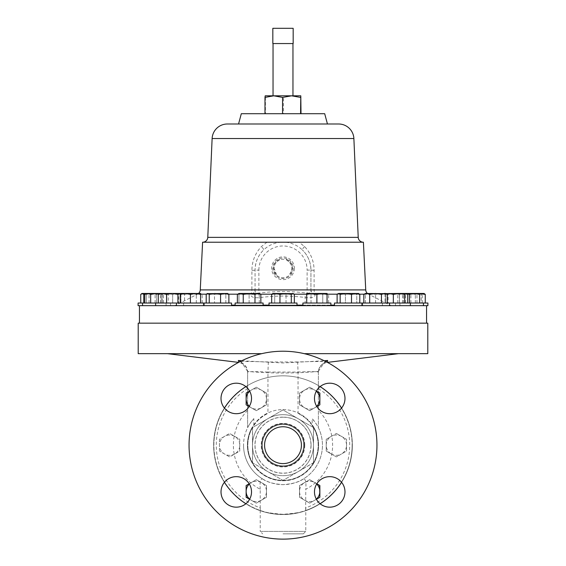 <?xml version="1.0" encoding="UTF-8"?>
<svg xmlns="http://www.w3.org/2000/svg" width="566" height="566" viewBox="0 0 566 566"><rect width="100%" height="100%" fill="white"/><g stroke="black" fill="none" stroke-linecap="round" stroke-linejoin="round"><path stroke-width="0.42" stroke-dasharray="2.83 2.12" d="M276.243 275.012L276.371 274.213L274.093 268.256A8.907 8.907 0 0 1 279.385 260.119L279.639 259.32L286.361 259.32L286.615 260.119C292.353 263.798 293.358 268.496 289.629 274.213L289.757 275.012C285.257 278.727 280.75 278.727 276.243 275.012A9.551 9.551 0 0 1 279.639 259.32M276.371 274.213A8.907 8.907 0 0 1 274.093 268.256C274.248 264.506 276.017 261.796 279.385 260.119M293.238 268.256A10.238 10.238 0 0 1 283 278.493A10.238 10.238 0 0 1 272.762 268.256A10.238 10.238 0 0 1 283 258.025A10.238 10.238 0 0 1 293.238 268.256M286.361 259.32A9.551 9.551 0 0 1 289.757 275.012M294.391 268.256A11.391 11.391 0 0 1 283 279.646A11.391 11.391 0 0 1 271.609 268.256A11.391 11.391 0 0 1 283 256.872A11.391 11.391 0 0 1 294.391 268.256M334.471 305.675L362.452 305.675L334.471 305.675L334.471 303.029L427.91 303.029M138.09 305.675L427.91 305.675M138.09 303.029L231.529 303.029L203.548 303.029L231.529 303.029L231.529 305.675L203.548 305.675L231.529 305.675M201.517 305.675L176.436 305.675L201.517 305.675M411.298 305.675L395.471 305.675L411.298 305.675M344.984 398.443A15.254 15.254 0 0 1 329.73 413.696A15.254 15.254 0 0 1 314.484 398.443A15.254 15.254 0 0 0 329.73 413.696A15.254 15.254 0 0 0 344.984 398.443A15.254 15.254 0 0 0 329.73 383.196A15.254 15.254 0 0 0 314.484 398.443A15.254 15.254 0 0 0 329.73 413.696A15.254 15.254 0 0 0 344.984 398.443A15.254 15.254 0 0 0 329.73 383.196A15.254 15.254 0 0 0 314.484 398.443A15.254 15.254 0 0 1 329.73 383.196A15.254 15.254 0 0 1 344.984 398.443M344.984 491.911A15.254 15.254 0 0 1 329.73 507.164A15.254 15.254 0 0 1 314.484 491.911A15.254 15.254 0 0 0 329.73 507.164A15.254 15.254 0 0 0 344.984 491.911A15.254 15.254 0 0 0 329.73 476.657A15.254 15.254 0 0 0 314.484 491.911A15.254 15.254 0 0 0 329.73 507.164A15.254 15.254 0 0 0 344.984 491.911A15.254 15.254 0 0 0 329.73 476.657A15.254 15.254 0 0 0 314.484 491.911A15.254 15.254 0 0 1 329.73 476.657A15.254 15.254 0 0 1 344.984 491.911M251.516 491.911A15.254 15.254 0 0 1 236.27 507.164A15.254 15.254 0 0 1 221.016 491.911A15.254 15.254 0 0 0 236.27 507.164A15.254 15.254 0 0 0 251.516 491.911A15.254 15.254 0 0 0 236.27 476.657A15.254 15.254 0 0 0 221.016 491.911A15.254 15.254 0 0 0 236.27 507.164A15.254 15.254 0 0 0 251.516 491.911A15.254 15.254 0 0 0 236.27 476.657A15.254 15.254 0 0 0 221.016 491.911A15.254 15.254 0 0 1 236.27 476.657A15.254 15.254 0 0 1 251.516 491.911M251.516 398.443A15.254 15.254 0 0 1 236.27 413.696A15.254 15.254 0 0 1 221.016 398.443A15.254 15.254 0 0 0 236.27 413.696A15.254 15.254 0 0 0 251.516 398.443A15.254 15.254 0 0 0 236.27 383.196A15.254 15.254 0 0 0 221.016 398.443A15.254 15.254 0 0 0 236.27 413.696A15.254 15.254 0 0 0 251.516 398.443A15.254 15.254 0 0 0 236.27 383.196A15.254 15.254 0 0 0 221.016 398.443A15.254 15.254 0 0 1 236.27 383.196A15.254 15.254 0 0 1 251.516 398.443M262.249 445.18A20.751 20.751 0 0 0 283 465.931A20.751 20.751 0 0 0 303.751 445.18A20.751 20.751 0 0 0 283 424.422A20.751 20.751 0 0 0 262.249 445.18A20.751 20.751 0 0 0 283 465.931A20.751 20.751 0 0 0 303.751 445.18A20.751 20.751 0 0 0 283 424.422A20.751 20.751 0 0 0 262.249 445.18M303.68 445.18A20.68 20.68 0 0 1 283 465.853A20.68 20.68 0 0 1 262.32 445.18A20.68 20.68 0 0 0 283 465.853A20.68 20.68 0 0 0 303.68 445.18A20.68 20.68 0 0 0 283 424.5A20.68 20.68 0 0 0 262.32 445.18A20.68 20.68 0 0 1 283 424.5A20.68 20.68 0 0 1 303.68 445.18M301.423 445.18A18.423 18.423 0 0 1 283 463.604A18.423 18.423 0 0 1 264.577 445.18A18.423 18.423 0 0 0 283 463.604A18.423 18.423 0 0 0 301.423 445.18A18.423 18.423 0 0 1 283 463.604A18.423 18.423 0 0 1 264.577 445.18A18.423 18.423 0 0 1 283 426.757A18.423 18.423 0 0 1 301.423 445.18A18.423 18.423 0 0 0 283 426.757A18.423 18.423 0 0 0 264.577 445.18A18.423 18.423 0 0 1 283 426.757A18.423 18.423 0 0 1 301.423 445.18M376.949 445.18A93.949 93.949 0 0 0 283 351.224A93.949 93.949 0 0 0 189.051 445.18A93.949 93.949 0 0 1 283 351.224A93.949 93.949 0 0 1 376.949 445.18A93.949 93.949 0 0 1 283 539.129A93.949 93.949 0 0 1 189.051 445.18A93.949 93.949 0 0 1 283 351.224A93.949 93.949 0 0 1 376.949 445.18A93.949 93.949 0 0 1 283 539.129A93.949 93.949 0 0 1 189.051 445.18A93.949 93.949 0 0 0 283 539.129A93.949 93.949 0 0 0 376.949 445.18M313.5 445.18A30.5 30.5 0 0 0 283 414.673A30.5 30.5 0 0 0 252.5 445.18A30.5 30.5 0 0 1 283 414.673A30.5 30.5 0 0 1 313.5 445.18A30.5 30.5 0 0 0 283 414.673A30.5 30.5 0 0 0 252.5 445.18A30.5 30.5 0 0 1 283 414.673A30.5 30.5 0 0 1 313.5 445.18L313.5 427.563L283 409.954L252.5 427.563L252.5 462.79L283 480.4L313.5 462.79L313.5 445.18A30.5 30.5 0 0 1 283 475.681A30.5 30.5 0 0 1 252.5 445.18A30.5 30.5 0 0 0 283 475.681A30.5 30.5 0 0 0 313.5 445.18A30.5 30.5 0 0 1 283 475.681A30.5 30.5 0 0 1 252.5 445.18A30.5 30.5 0 0 0 283 475.681A30.5 30.5 0 0 0 313.5 445.18M261.648 445.541A21.352 21.352 0 0 1 282.639 423.828A21.352 21.352 0 0 1 304.352 444.812A21.352 21.352 0 0 0 282.639 423.828A21.352 21.352 0 0 0 261.648 445.541A21.352 21.352 0 0 0 283.361 466.526A21.352 21.352 0 0 0 304.352 444.812A21.352 21.352 0 0 1 283.361 466.526A21.352 21.352 0 0 1 261.648 445.541M283 43.554L292.962 43.554L283 43.554M273.767 95.817L273.038 95.817M283.446 113.709L264.987 113.709L283.446 113.709L283.446 97.402L274.439 95.817L265.213 95.817L265.433 97.402L274.439 95.817L292.233 95.817L301.013 97.402M329.815 303.029L302.895 303.029L329.815 303.029M261.867 442.131A21.352 21.352 0 0 1 286.042 424.04A21.352 21.352 0 0 1 304.133 448.222A21.352 21.352 0 0 0 284.528 423.877A21.352 21.352 0 0 0 261.648 445.18A21.352 21.352 0 0 0 281.472 466.476A21.352 21.352 0 0 0 304.133 448.222A21.352 21.352 0 0 1 279.958 466.313A21.352 21.352 0 0 1 261.867 442.131M283 417.213A27.96 27.96 0 0 1 310.96 445.18A27.96 27.96 0 0 1 283 473.141A27.96 27.96 0 0 1 255.04 445.18A27.96 27.96 0 0 1 283 417.213M313.5 463.504A35.587 35.587 0 0 1 247.413 445.18A35.587 35.587 0 0 1 313.5 426.849L313.5 463.504A35.587 35.587 0 0 0 313.5 426.849L313.5 463.504M283 409.593A35.587 35.587 0 0 1 318.587 445.18A35.587 35.587 0 0 1 252.5 463.504L252.5 426.849A35.587 35.587 0 0 0 252.5 463.504L252.5 426.849A35.587 35.587 0 0 1 283 409.593M245.885 386.606A69.342 69.342 0 0 1 320.115 386.606M341.574 408.058A69.342 69.342 0 0 1 341.574 482.296M320.115 503.747A69.342 69.342 0 0 1 245.885 503.747M327.325 362.339L327.381 362.063C325.705 361.391 315.8 361.363 297.666 361.971L298.049 372.06C310.387 371.452 317.165 371.487 318.382 372.152L318.382 385.538A69.342 69.342 0 0 1 283 514.522A69.342 69.342 0 0 1 247.618 385.538A69.342 69.342 0 0 1 318.382 385.538L318.382 427.733C317.993 426.347 315.913 423.311 312.163 418.607L312.163 425.498C308.887 420.496 304.183 416.456 298.049 413.378A35.177 35.177 0 0 1 313.43 427.521L313.5 462.705A35.177 35.177 0 0 0 313.5 427.648A35.177 35.177 0 0 0 313.43 427.521L283 409.954L252.57 427.521A35.177 35.177 0 0 0 252.5 427.648A35.177 35.177 0 0 0 252.5 462.705A35.177 35.177 0 0 0 252.57 462.832A35.177 35.177 0 0 0 313.43 462.832A35.177 35.177 0 0 0 313.5 462.705L283 480.4L252.57 462.832L252.57 427.521A35.177 35.177 0 0 1 267.951 413.378C261.832 416.442 257.127 420.481 253.837 425.498A35.177 35.177 0 0 0 283 480.357A35.177 35.177 0 0 0 312.163 425.498M311.059 445.18A28.059 28.059 0 0 0 283 417.114A28.059 28.059 0 0 0 254.941 445.18A28.059 28.059 0 0 0 283 473.24A28.059 28.059 0 0 0 311.059 445.18M138.21 323.165L427.79 323.165M304.275 353.665L427.79 353.665M318.382 371.438C294.78 373.546 271.192 373.546 247.618 371.438L247.618 385.779A69.144 69.144 0 0 0 260.353 510.504L260.226 507.872A66.703 66.703 0 0 1 247.618 388.637L247.618 385.779A69.144 69.144 0 0 0 283 514.317A69.144 69.144 0 0 0 318.382 385.779A69.144 69.144 0 0 1 352.144 445.18A69.144 69.144 0 0 0 318.382 385.779M283 533.837L303.334 533.837L283 533.837M253.837 425.498L253.837 418.607A39.45 39.45 0 0 0 243.55 445.18A39.45 39.45 0 0 1 247.618 427.733L247.618 388.637M297.666 361.971L268.334 361.971C250.158 361.363 240.253 361.391 238.619 362.063L238.675 362.339M138.21 353.665L261.725 353.665M241.732 360.775L283 362.962L324.268 360.775M253.837 418.607C250.094 423.297 248.014 426.34 247.618 427.733L247.618 372.152C248.807 371.487 255.584 371.452 267.951 372.06L267.951 413.378M327.381 362.063A10.167 10.16 -0 0 0 318.382 372.152L318.382 427.733A39.45 39.45 0 0 1 303.383 478.956C299.152 482.069 292.36 483.958 283 484.63C273.619 483.951 266.827 482.062 262.617 478.956A39.45 39.45 0 0 1 243.55 445.18A39.45 39.45 0 0 0 283 484.63A39.45 39.45 0 0 0 312.163 418.607M260.353 510.504C262.723 512.046 270.272 513.312 283 514.317C295.735 513.312 303.284 512.039 305.647 510.504A69.144 69.144 0 0 0 352.144 445.18A69.144 69.144 0 0 1 305.647 510.504L305.774 489.257A49.617 49.617 0 0 0 318.382 410.392M318.382 427.733A39.45 39.45 0 0 1 303.383 478.956C305.534 478.659 306.333 482.091 305.774 489.257M304.756 445.18A21.756 21.756 0 0 1 283 466.936A21.756 21.756 0 0 1 261.244 445.18A21.756 21.756 0 0 1 283 423.418A21.756 21.756 0 0 1 304.756 445.18M276.739 305.675L269.013 305.675L276.739 305.675M142.837 305.675L170.529 305.675L142.837 305.675M161.911 305.675L183.61 305.675L161.911 305.675M251.927 305.675L235.123 305.675L251.927 305.675M363.4 242.22L284.953 242.22A27.939 27.939 0 0 0 281.047 242.22L202.6 242.22M365.735 289.905L314.116 289.905L314.095 270.336C313.974 261.082 310.776 253.136 304.515 246.507L299.039 242.22M367.454 293.478A5.087 5.087 0 0 0 368.501 294.186L389.946 305.124A5.087 5.087 0 0 0 392.252 305.675L173.748 305.675L392.252 305.675M198.546 293.478A5.087 5.087 0 0 1 197.499 294.186L176.054 305.124A5.087 5.087 0 0 1 173.748 305.675M266.961 242.22L261.485 246.507C255.224 253.136 252.026 261.082 251.905 270.336L251.884 289.905L255.061 289.658L255.061 270.088C255.216 262.129 258.082 255.407 263.65 249.931A27.939 27.939 0 0 0 255.061 270.088L255.061 289.658A5.087 4.599 180 0 1 250.844 294.186L250.83 294.759C251.092 297.108 253.971 298.077 259.469 297.652C275.189 295.537 290.874 295.537 306.531 297.652C312.022 298.077 314.901 297.115 315.17 294.759L315.156 294.186A5.087 1.91 -90 0 1 314.116 289.905L310.939 289.658L310.939 290.231L310.939 270.088L310.939 289.658A5.087 4.599 -0 0 0 315.156 294.186L364.171 294.186M241.307 113.709L324.693 113.709M327.445 123.996L238.555 123.996M338.638 123.996L227.362 123.996M161.883 305.675L146.078 305.675L161.883 305.675M302.895 305.675L302.895 303.029L330.877 303.029L330.877 305.675M235.123 305.675L235.123 303.029L263.105 303.029L235.123 303.029L263.105 303.029L263.105 305.675L235.123 305.675L263.105 305.675M269.013 305.675L269.013 303.029L296.987 303.029L269.013 303.029L296.987 303.029L296.987 305.675M224.426 482.296A69.342 69.342 0 0 1 224.426 408.058M336.381 433.436L346.548 439.308L346.548 451.045L336.381 456.918L326.214 451.045L326.214 439.308L336.381 433.436L331.294 436.372A10.167 10.167 0 0 1 346.548 445.18A10.167 10.167 0 0 1 341.468 453.982L346.548 451.045L346.548 439.308L336.381 433.436M319.861 497.273L309.687 503.146L299.52 497.273L299.52 485.536L309.687 479.664L319.627 485.402M246.373 392.945L256.313 387.208L266.48 393.08L266.48 404.817L256.313 410.69L246.373 404.952M246.139 404.817L246.139 393.08M256.313 503.146L249.62 499.283L256.313 503.146L266.48 497.273L256.313 503.146M246.139 497.012L246.139 491.408M246.139 485.536L256.313 479.664L266.48 485.536L266.48 497.273L266.48 485.536L256.313 479.664L249.174 483.788M219.452 451.045L219.452 439.308L229.619 433.436L239.786 439.308L239.786 451.045L229.619 456.918L219.452 451.045L229.619 456.918L234.706 453.982L239.786 451.045L239.786 439.308L229.619 433.436L219.452 439.308L219.452 451.045M309.687 387.208L316.38 391.071L309.687 387.208L299.52 393.08L309.687 387.208M319.861 393.08L319.861 404.817L309.687 410.69L299.52 404.817L299.52 393.08L299.52 404.817L309.687 410.69L316.826 406.572M238.951 293.478L244.031 293.478L238.951 293.478L238.951 303.029L259.285 303.029L238.951 303.029L238.951 294.384L244.031 293.478L249.118 294.384L254.198 293.478L249.118 294.384L244.031 293.478L238.951 294.384L238.951 293.478L240.309 293.478L238.831 293.719M423.453 305.675L419.922 305.675L423.453 305.675L423.453 303.029M206.201 303.029L228.883 303.029L206.201 303.029L228.883 303.029L206.201 303.029L206.201 294.384L207.015 293.683L207.722 293.478L209.236 294.384L214.91 293.478L220.577 294.384L224.73 293.478L228.883 294.384L227.362 293.478L225.841 294.384L220.174 293.478L214.5 294.384L210.354 293.478L206.201 294.384L210.354 293.478L227.709 293.478L225.841 294.384L220.174 293.478L207.375 293.478L210.354 293.478L214.5 294.384L214.5 303.029L214.5 294.384L220.174 293.478L228.07 293.683L207.015 293.683M274.701 303.029L294.341 303.029L271.659 303.029L294.341 303.029L271.659 303.029L274.701 303.029L274.701 294.384L273.18 293.478L272.472 293.683L271.659 294.384L275.812 293.478L279.958 294.384L285.632 293.478L291.299 294.384L292.82 293.478L294.341 294.384L290.188 293.478L286.042 294.384L280.368 293.478L274.701 294.384L272.833 293.478L293.167 293.478L272.833 293.478L280.368 293.478L274.701 294.384L274.701 303.029M289.261 305.675L283 305.675L289.261 305.675M158.282 303.029L180.957 303.029L158.282 303.029L180.957 303.029L158.282 303.029L158.282 294.384L162.428 293.478L159.449 293.478L158.282 294.384M168.279 303.029L144.797 303.029L168.279 303.029L168.279 294.384L165.35 293.478L166.708 293.478L166.708 303.029L166.708 294.384L161.628 293.478L156.541 294.384L156.541 303.029L156.541 294.384L151.455 293.478L146.375 293.478L146.375 303.029L166.708 303.029L146.375 303.029L146.375 294.384L151.455 293.478L146.375 294.384L146.375 293.478L156.541 293.478L150.669 294.384L147.733 293.478L155.119 294.384L159.272 293.478L163.418 294.384L162.605 293.683L161.904 293.478L160.383 294.384L154.709 293.478L149.042 294.384L144.889 293.478L140.743 294.384M143.778 303.029L163.418 303.029L143.778 303.029M190.424 303.029L200.59 303.029L190.424 303.029L190.424 294.384L185.344 293.478L180.257 294.384L180.257 293.478L195.511 293.478L190.424 294.384M254.983 303.029L237.373 303.029L260.855 303.029L254.983 303.029L254.983 294.384L249.118 293.478L243.246 294.384L240.309 293.478L257.919 293.478L254.983 294.384M327.049 303.029L306.715 303.029L327.049 303.029L327.049 294.384L321.969 293.478L316.882 294.384L311.802 293.478L306.715 294.384L306.715 293.478L327.049 293.478L325.691 293.478L328.627 294.384L325.691 293.478L322.754 294.384L325.691 293.478L306.715 293.478L305.145 294.384L308.081 293.478L311.017 294.384L316.882 293.478L322.754 294.384L316.882 293.478L311.017 294.384L308.081 293.478L305.145 294.384L305.145 303.029L311.017 303.029L305.145 303.029M351.5 303.029L351.5 294.384L345.826 293.478L338.638 293.478L340.159 294.384L345.826 293.478L355.646 293.478L359.799 294.384L358.986 293.683L358.278 293.478L356.764 294.384L356.764 303.029L356.764 294.384L351.09 293.478L345.423 294.384L345.423 303.029L359.799 303.029L337.117 303.029L359.799 303.029L337.117 303.029L345.423 303.029L345.423 294.384L341.27 293.478L337.117 294.384L337.93 293.683L351.09 293.478L345.423 294.384L341.27 293.478L337.93 293.683M387.314 303.029L363.832 303.029L387.314 303.029M407.718 303.029L407.718 294.384L403.572 293.478L399.419 294.384L399.419 303.029L407.718 303.029L393.342 303.029L393.342 294.384L389.189 293.478L393.745 293.478L388.078 294.384L388.078 303.029L407.718 303.029L385.043 303.029L399.419 303.029L399.419 294.384L393.745 293.478L388.078 294.384L386.557 293.478L385.856 293.683L385.043 294.384L386.451 293.888L385.043 294.384L385.043 303.029L388.078 303.029L388.078 294.384L386.557 293.478L403.572 293.478L399.419 294.384L393.745 293.478L406.551 293.478L407.718 294.384L403.572 293.478L419.625 293.478L411.291 293.478L416.958 294.384L419.625 293.598M314.095 270.336L310.939 270.088A27.939 27.939 0 0 0 302.35 249.931C307.918 255.407 310.784 262.129 310.939 270.088L307.119 270.088L307.119 293.124L306.531 297.652M315.17 294.759A5.087 4.592 -0 0 1 310.939 290.231C311.024 292.396 309.751 293.358 307.119 293.124C291.037 291.009 274.963 291.009 258.881 293.124C256.249 293.358 254.976 292.396 255.061 290.231A5.087 4.592 180 0 1 250.83 294.759M281.047 242.22A27.939 27.939 0 0 0 263.65 249.931A5.087 0.828 -133.8 0 0 261.485 246.507M304.515 246.507A5.087 0.828 -46.2 0 0 302.35 249.931A27.939 27.939 0 0 0 284.953 242.22M251.905 270.336L258.881 270.088L258.881 293.124L259.469 297.652M326.172 305.675L314.073 305.675L326.172 305.675M360.139 305.675L349.293 305.675L360.139 305.675M388.849 305.675L379.998 305.675L388.849 305.675M404.089 305.675L410.343 305.675L404.089 305.675M247.618 410.392A49.617 49.617 0 0 0 260.226 489.257L260.226 531.403L305.774 531.403L260.226 531.403L262.666 533.837M260.226 489.257C259.66 482.112 260.459 478.673 262.617 478.956A39.45 39.45 0 0 1 243.55 445.18M247.618 371.438L247.618 372.152A10.167 10.16 -0 0 0 238.619 362.063M318.382 371.338L325.153 361.214M268.334 361.971L267.951 372.06L298.049 372.06L298.049 413.378M247.618 371.338L240.847 361.214M316.826 483.788L309.687 479.664L299.52 485.536L299.52 497.273L309.687 503.146L316.38 499.283M316.302 499.134A10.167 10.167 0 0 1 299.52 491.408A10.167 10.167 0 0 1 316.677 484.022M326.214 445.18A10.167 10.167 0 0 1 331.294 436.372L326.214 439.308L326.214 451.045L331.294 453.982A10.167 10.167 0 0 1 326.214 445.18M331.294 453.982A10.167 10.167 0 0 0 341.468 453.982L336.381 456.918L331.294 453.982M249.174 406.572L256.313 410.69L266.48 404.817L266.48 393.08L256.313 387.208L249.62 391.071M249.698 391.219A10.167 10.167 0 0 1 266.48 398.945A10.167 10.167 0 0 1 249.323 406.331M249.323 484.022A10.167 10.167 0 0 1 266.48 491.408A10.167 10.167 0 0 1 249.698 499.134M322.754 303.029L311.017 303.029L322.754 303.029L322.754 294.384L322.754 303.029M311.017 303.029L311.017 294.384L311.017 303.029M328.627 303.029L328.627 294.384L327.049 293.478L327.049 294.384M234.706 453.982A10.167 10.167 0 0 1 219.452 445.18A10.167 10.167 0 0 1 234.706 436.372A10.167 10.167 0 0 1 234.706 453.982M283.446 97.402L292.233 95.817L300.794 95.817M265.433 97.402L265.433 113.709M293.167 28.3L272.833 28.3L272.833 43.554L293.167 43.554L293.167 28.3M404.683 294.384L406.204 293.478L399.009 293.478L404.683 294.384L404.683 303.029M393.342 294.384L399.009 293.478L389.189 293.478M369.704 303.029L369.704 294.384L366.768 293.478L363.832 294.384M381.442 303.029L381.442 294.384L375.576 293.478L369.704 294.384M387.314 294.384L385.764 293.69M365.41 293.478L365.41 294.384L365.41 293.478L384.378 293.478L381.442 294.384M384.378 293.478L380.656 293.478L385.743 293.478L385.743 294.384L385.743 293.478M337.117 303.029L337.117 294.384L341.27 293.478L358.625 293.478L355.646 293.478L351.5 294.384M306.715 303.029L306.715 294.384M316.882 303.029L316.882 294.384M306.715 293.478L327.049 293.478M286.042 303.029L286.042 294.384L280.368 293.478L290.188 293.478L286.042 294.384L286.042 303.029M243.246 303.029L243.246 294.384M238.774 293.733L237.373 294.384M260.855 294.384L257.919 293.478L259.285 293.478L259.285 294.384L254.198 293.478L259.285 294.384L259.285 293.478L244.031 293.478L259.285 293.478M225.841 303.029L225.841 294.384L225.841 303.029M180.257 303.029L180.257 294.384M200.59 294.384L195.511 293.478L200.59 293.478L200.59 303.029M161.317 294.384L159.796 293.478L166.991 293.478L161.317 294.384L159.796 293.478L159.096 293.683L166.991 293.478L161.317 294.384L161.317 303.029L161.317 294.384M172.658 294.384L166.991 293.478L176.811 293.478L172.658 294.384L166.991 293.478L179.79 293.478L176.811 293.478L172.658 294.384L172.658 303.029L172.658 294.384M177.922 303.029L177.922 294.384L179.443 293.478L180.957 294.384L176.811 293.478L180.957 294.384L180.957 303.029L180.957 294.384L180.257 293.754M150.669 303.029L150.669 294.384M146.247 293.719L144.797 294.384M159.131 293.662L162.414 294.384L165.35 293.478L162.414 294.384L162.414 303.029L162.414 294.384L156.541 293.478L145.632 293.903M165.35 293.478L168.279 294.384L166.708 293.478L156.541 293.478M149.042 303.029L149.042 294.384M160.383 303.029L160.383 294.384M163.418 303.029L163.418 294.384M155.119 303.029L155.119 294.384M141.91 293.478L159.272 293.478M166.708 294.384L166.708 293.478L161.628 293.478L166.708 294.384M156.541 294.384L161.628 293.478L151.455 293.478L156.541 294.384M166.708 293.478L146.375 293.478M166.581 303.029L166.581 294.384L172.255 293.478L177.922 294.384M179.79 293.478L162.428 293.478L166.581 294.384M162.428 293.478L159.449 293.478M421.203 303.029L397.721 303.029L421.203 303.029L421.203 294.384L418.267 293.478L409.459 293.478L418.267 293.478L415.331 294.384L418.267 293.478L421.203 294.384L419.625 293.478L419.625 294.384L414.545 293.478L409.459 294.384L404.372 293.478L406.982 293.726M400.65 293.478L409.459 293.478L415.331 294.384L409.459 293.478L403.586 294.384L409.459 293.478L399.292 293.478L403.586 294.384L400.65 293.478L397.721 294.384L400.65 293.478M415.331 303.029L415.331 294.384L415.331 303.029M403.586 303.029L403.586 294.384L403.586 303.029M397.721 303.029L397.721 294.384L399.292 293.478L404.372 293.478L399.292 294.384L404.372 293.478L399.292 293.478L399.292 294.384L399.292 293.478M425.257 303.029L402.582 303.029L425.257 303.029M424.443 293.683L423.743 293.478L422.222 294.384L416.555 293.478L410.881 294.384L406.728 293.478L402.582 294.384L403.749 293.478L424.09 293.478M404.096 293.478L411.291 293.478L405.617 294.384L404.096 293.478M422.222 303.029L422.222 294.384M410.881 303.029L410.881 294.384M402.582 303.029L402.582 294.384M405.617 303.029L405.617 294.384M416.958 303.029L416.958 294.384M294.341 303.029L294.341 294.384L290.188 293.478L293.528 293.683M291.299 303.029L291.299 294.384M279.958 303.029L279.958 294.384M271.659 303.029L271.659 294.384M351.09 293.478L358.986 293.683L358.278 293.478L356.764 294.384L351.09 293.478M340.159 303.029L340.159 294.384M359.799 303.029L359.799 294.384M184.558 303.029L202.168 303.029L178.686 303.029L184.558 303.029L184.558 294.384L190.424 293.478L199.232 293.478L190.424 293.478L196.296 294.384L190.424 293.478L184.558 294.384L180.257 293.478L184.558 294.384L184.558 303.029M199.232 293.478L200.59 293.478L196.296 294.384L199.232 293.478L202.168 294.384L199.232 293.478M180.023 293.613L178.686 294.384L181.622 293.478L178.686 294.384L178.686 303.029M196.296 303.029L196.296 294.384L196.296 303.029M202.168 303.029L202.168 294.384L200.59 293.478M385.743 303.029L365.41 303.029L385.743 303.029L385.743 294.384L380.656 293.478L385.743 294.384L385.743 303.029M370.489 293.478L380.656 293.478L375.576 294.384L380.656 293.478L370.489 293.478L375.576 294.384L370.489 293.478L365.41 294.384L370.489 293.478M375.576 303.029L375.576 294.384L375.576 303.029M365.41 303.029L365.41 294.384L365.41 303.029M228.883 303.029L228.883 294.384M220.577 303.029L220.577 294.384M209.236 303.029L209.236 294.384M419.625 303.029L399.292 303.029L419.625 303.029L419.625 294.384M409.459 303.029L409.459 294.384M399.292 303.029L399.292 294.384L399.292 303.029M393.342 303.029L385.043 303.029L385.043 294.384L385.977 293.613M259.285 303.029L259.285 294.384L259.285 303.029M249.118 303.029L249.118 294.384L249.118 303.029M316.677 406.331A10.167 10.167 0 0 1 299.52 398.945A10.167 10.167 0 0 1 316.302 391.219M286.615 260.119A8.907 8.907 0 0 1 289.629 274.213M247.618 385.779A69.144 69.144 0 0 0 213.856 445.18M200.265 289.905L251.884 289.905A5.087 1.91 90 0 1 250.844 294.186L200.59 294.186M206.385 294.186L228.692 294.186M237.713 294.186L260.516 294.186M271.843 294.186L294.157 294.186M306.715 294.186L327.049 294.186M337.308 294.186L359.615 294.186M334.471 305.124L231.529 305.124M235.123 305.124L263.105 305.124M269.013 305.124L296.987 305.124M302.895 305.124L330.877 305.124M353.877 138.521L212.123 138.521M358.221 237.373L207.779 237.373M258.881 270.088A24.119 24.119 0 0 1 283 245.969A24.119 24.119 0 0 1 307.119 270.088M318.382 388.637A66.703 66.703 0 0 1 305.774 507.872L305.774 531.403L303.334 533.837M382.39 303.029L382.39 305.675L382.39 303.029M395.471 303.029L395.471 305.675L395.471 303.029M361.582 303.029L361.582 305.675L361.582 303.029M204.418 303.029L204.418 305.675L204.418 303.029M399.929 303.029L399.929 305.675M318.382 372.499C318.828 366.895 321.806 363.535 327.311 362.41L327.424 362.396M166.071 303.029L166.071 305.675M170.529 303.029L170.529 305.675L170.529 303.029M183.61 303.029L183.61 305.675L183.61 303.029M203.548 303.029L203.548 305.675M155.629 303.029L155.629 305.675M142.547 303.029L142.547 305.675M247.618 372.499C247.172 366.895 244.194 363.535 238.689 362.41L238.576 362.396M410.371 303.029L410.371 305.675M406.551 293.478L406.904 293.683M162.251 293.478L162.605 293.683M403.749 293.478L403.395 293.683M362.452 303.029L362.452 305.675M176.436 303.029L176.436 305.675M389.564 303.029L389.564 305.675"/><path stroke-width="0.85" d="M344.984 398.443A15.254 15.254 0 0 1 329.73 413.696A15.254 15.254 0 0 1 314.484 398.443A15.254 15.254 0 0 1 329.73 383.196A15.254 15.254 0 0 1 344.984 398.443M344.984 491.911A15.254 15.254 0 0 1 329.73 507.164A15.254 15.254 0 0 1 314.484 491.911A15.254 15.254 0 0 1 329.73 476.657A15.254 15.254 0 0 1 344.984 491.911M251.516 491.911A15.254 15.254 0 0 1 236.27 507.164A15.254 15.254 0 0 1 221.016 491.911A15.254 15.254 0 0 1 236.27 476.657A15.254 15.254 0 0 1 251.516 491.911M251.516 398.443A15.254 15.254 0 0 1 236.27 413.696A15.254 15.254 0 0 1 221.016 398.443A15.254 15.254 0 0 1 236.27 383.196A15.254 15.254 0 0 1 251.516 398.443M264.577 445.18A18.423 18.423 0 0 0 283 463.604A18.423 18.423 0 0 0 301.423 445.18A18.423 18.423 0 0 0 283 426.757A18.423 18.423 0 0 0 264.577 445.18M376.949 445.18A93.949 93.949 0 0 0 283 351.224A93.949 93.949 0 0 0 189.051 445.18A93.949 93.949 0 0 0 283 539.129A93.949 93.949 0 0 0 376.949 445.18M320.115 386.606A69.342 69.342 0 0 1 341.574 408.058M341.574 482.296A69.342 69.342 0 0 1 320.115 503.747M304.275 353.665L427.79 353.665L427.79 323.165L138.21 323.165L138.21 353.665L261.725 353.665M324.268 360.775L327.629 360.471L327.381 362.063M334.471 305.675L334.471 303.029L427.91 303.029L427.91 305.675L138.09 305.675L138.09 303.029L142.547 303.029L142.547 305.675M198.546 293.478A5.087 5.087 0 0 0 200.265 289.905L202.6 242.22L363.4 242.22L365.735 289.905A5.087 5.087 0 0 0 367.454 293.478M324.693 113.709L327.445 123.996L238.555 123.996L241.307 113.709L324.693 113.709M202.699 242.22A5.087 5.087 0 0 0 207.779 237.373L212.123 138.521A15.254 15.254 0 0 1 227.362 123.996L338.638 123.996A15.254 15.254 0 0 1 353.877 138.521L358.221 237.373A5.087 5.087 0 0 0 363.301 242.22M231.529 305.675L231.529 303.029L142.547 303.029M330.877 305.675L330.877 303.029L302.895 303.029L302.895 305.675M263.105 305.675L263.105 303.029L235.123 303.029L235.123 305.675M296.987 305.675L296.987 303.029L269.013 303.029L269.013 305.675M245.885 503.747A69.342 69.342 0 0 1 224.426 482.296M224.426 408.058A69.342 69.342 0 0 1 245.885 386.606M319.627 485.402L319.861 497.273L319.861 485.536L316.826 483.788M249.62 391.071L246.373 392.945M246.373 404.952L249.174 406.572M249.323 484.022A10.167 10.167 0 0 0 246.139 491.408L246.139 485.536L246.139 497.273L249.62 499.283L246.139 497.012M316.38 391.071L319.861 393.08L316.38 391.071M238.619 362.063L238.371 360.471L241.732 360.775M325.153 361.214L327.629 360.471M240.847 361.214L238.371 360.471M316.38 499.283L319.861 497.273M316.677 484.022A10.167 10.167 0 0 1 316.302 499.134M246.139 393.08L246.139 404.817M249.323 406.331A10.167 10.167 0 0 1 249.698 391.219M249.174 483.788L246.139 485.536M249.698 499.134A10.167 10.167 0 0 1 246.139 491.408M300.567 113.709L300.787 95.817L301.013 113.709M300.567 97.402L291.561 95.817L282.554 97.402L273.767 95.817L264.987 97.402L264.987 113.709M264.987 97.402L265.199 95.817L300.787 95.817M282.554 97.402L282.554 113.709M273.038 43.554L273.038 95.817L273.767 95.817M272.833 28.3L293.167 28.3L293.167 43.554L272.833 43.554L272.833 28.3M419.625 293.598L425.257 294.384L424.09 293.478L399.285 293.478M389.189 293.478L386.451 293.888L389.189 293.478L393.342 294.384L399.009 293.478L385.977 293.613M369.704 303.029L369.704 294.384L375.576 293.478L381.442 294.384L384.378 293.478L387.314 294.384L387.314 303.029M381.442 303.029L381.442 294.384M363.832 303.029L363.832 294.384L366.768 293.478L369.704 294.384M385.764 293.69L365.41 293.478L363.832 294.384M387.314 294.384L385.743 293.478L384.378 293.478M340.159 294.384L345.826 293.478L351.5 294.384L355.646 293.478L359.799 294.384L358.625 293.478L338.638 293.478L340.159 294.384L340.159 303.029M351.5 303.029L351.5 294.384M337.117 303.029L337.117 294.384L337.93 293.683M359.799 303.029L359.799 294.384M306.715 294.384L311.802 293.478L316.882 294.384L321.969 293.478L327.049 294.384L327.049 293.478L306.715 293.478L306.715 303.029M316.882 303.029L316.882 294.384M327.049 303.029L327.049 294.384M271.659 303.029L271.659 294.384L275.812 293.478L279.958 294.384L285.632 293.478L291.299 294.384L292.82 293.478L293.528 293.683L294.341 294.384L294.341 303.029M279.958 303.029L279.958 294.384M293.528 293.683L272.833 293.478L271.659 294.384M291.299 303.029L291.299 294.384M237.373 303.029L237.373 294.384L240.309 293.478L243.246 294.384L249.118 293.478L254.983 294.384L257.919 293.478L260.855 294.384L260.855 303.029M243.246 303.029L243.246 294.384M254.983 303.029L254.983 294.384M260.855 294.384L259.285 293.478L238.951 293.478L237.373 294.384M206.201 303.029L206.201 294.384L207.015 293.683L207.722 293.478L209.236 294.384L214.91 293.478L220.577 294.384L224.73 293.478L228.883 294.384L227.709 293.478L207.015 293.683M209.236 303.029L209.236 294.384M228.883 303.029L228.883 294.384M220.577 303.029L220.577 294.384M180.257 303.029L180.257 294.384L185.344 293.478L190.424 294.384L195.511 293.478L200.59 294.384L200.59 293.478L180.257 293.478L180.257 294.384M200.59 303.029L200.59 294.384M190.424 303.029L190.424 294.384M158.282 303.029L158.282 294.384L162.428 293.478L166.581 294.384L172.255 293.478L177.922 294.384L179.443 293.478L180.257 293.754M179.79 293.478L159.449 293.478L158.282 294.384M177.922 303.029L177.922 294.384M166.581 303.029L166.581 294.384M144.797 303.029L144.797 294.384L147.733 293.478L146.247 293.719M150.669 303.029L150.669 294.384L156.541 293.478L159.131 293.662M159.449 293.478L147.733 293.478L150.669 294.384M165.35 293.478L162.428 293.478M140.743 303.029L140.743 294.384L142.257 293.478L147.733 293.478L146.375 293.478L144.797 294.384M143.778 303.029L143.778 294.384L145.632 293.903M141.557 293.683L142.257 293.478L143.778 294.384M159.272 293.478L156.541 293.478M425.257 303.029L425.257 294.384M406.982 293.726L409.459 294.384L414.545 293.478L419.625 294.384L419.625 293.478M419.625 303.029L419.625 294.384M409.459 303.029L409.459 294.384M399.009 293.478L404.683 294.384L406.204 293.478L407.718 294.384L407.718 303.029M404.683 303.029L404.683 294.384M393.342 303.029L393.342 294.384M316.826 406.572L319.861 404.817L319.861 393.08M316.677 406.331A10.167 10.167 0 0 0 316.302 391.219M200.265 289.905L365.735 289.905M200.59 294.186L206.385 294.186M228.692 294.186L237.713 294.186M260.516 294.186L271.843 294.186M294.157 294.186L306.715 294.186M327.049 294.186L337.308 294.186M359.615 294.186L364.171 294.186M231.529 305.124L235.123 305.124M263.105 305.124L269.013 305.124M296.987 305.124L302.895 305.124M330.877 305.124L334.471 305.124M207.779 237.373L358.221 237.373M212.123 138.521L353.877 138.521M292.962 43.554L292.962 95.817M327.424 362.396L398.506 353.665M139.434 323.165L139.434 305.675M389.564 303.029L389.564 305.675M362.452 303.029L362.452 305.675M176.436 303.029L176.436 305.675M155.629 303.029L155.629 305.675M203.548 303.029L203.548 305.675M426.566 323.165L426.566 305.675M238.576 362.396L167.494 353.665M423.453 303.029L423.453 305.675M410.371 303.029L410.371 305.675M406.551 293.478L406.904 293.683"/></g></svg>

